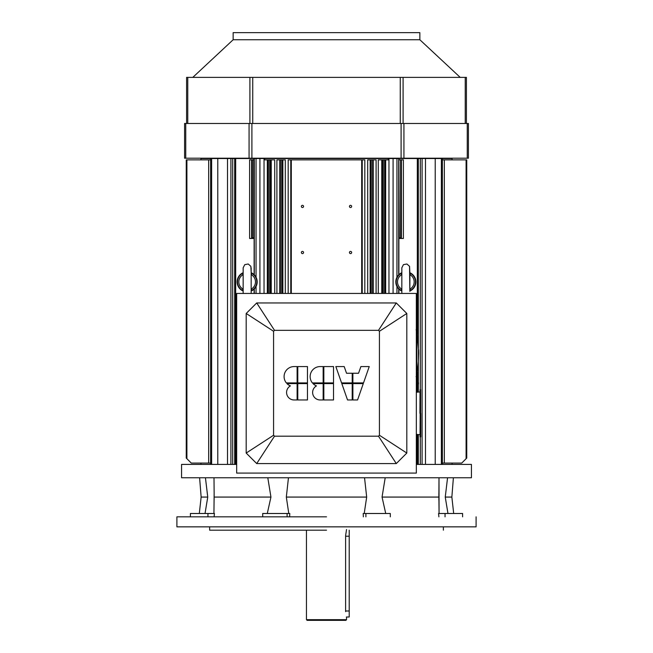 <?xml version="1.0" encoding="UTF-8"?>
<svg xmlns="http://www.w3.org/2000/svg" width="653" height="653" viewBox="0 0 653 653"><rect width="100%" height="100%" fill="white"/><g stroke="black" fill="none" stroke-linecap="round" stroke-linejoin="round"><path stroke-width="0.98" d="M418.475 383.458L418.434 384.046L418.475 383.458M418.483 383.262L418.198 380.993L418.198 385.539L418.483 383.262M418.442 382.617L418.483 383.172L418.442 382.617M417.447 383.262L417.447 389.417L416.794 389.939L416.794 376.585L416.794 383.262L417.447 383.262L417.447 389.417L416.794 389.939L416.794 383.262L417.447 383.262L417.447 389.417L417.447 377.108L417.447 383.262M418.573 349.779L418.646 353.257L418.573 349.779M418.646 353.208L416.745 330.402L416.745 376.022L416.092 376.585L416.745 376.022L416.745 330.402L416.745 353.208L416.745 330.402L416.092 329.838L416.745 330.402L418.336 344.866L418.336 361.558L418.646 353.208M416.745 331.659L416.745 331.218L416.745 331.659M416.794 389.939L416.794 383.262L416.794 389.939L416.328 389.939L416.794 389.939M466.103 458.708L461.736 463.075L442.375 463.075L442.375 159.871L466.748 159.871L466.748 458.063L461.736 463.075L442.375 463.075L442.375 159.871L466.748 159.871L466.748 458.063L466.095 458.716L466.095 159.871L466.103 458.708M399.293 237.814L400.632 237.806L400.656 238.476L403.391 238.476L399.285 238.476L399.293 237.814L400.632 237.806L400.656 238.476L399.285 238.476L398.885 158.532L388.511 158.532L388.511 159.871L378.283 159.871L378.283 293.442L378.283 159.871L381.76 159.871L381.76 293.442L381.76 159.871L382.487 159.871L382.487 293.442L382.487 159.871L383.27 159.871L383.27 293.442L383.27 159.871L384.601 159.871L384.601 293.442L384.601 159.871L385.45 159.871L385.45 293.442L385.67 159.871L385.67 293.442L385.67 159.871L388.511 159.871L388.511 158.532L264.702 158.532L264.702 159.871L264.489 158.532L264.489 159.871L274.717 159.871L274.717 293.442L274.717 159.871L271.24 159.871L271.24 293.442L271.24 159.871L270.513 159.871L270.513 293.442L270.513 159.871L269.73 159.871L269.73 293.442L269.73 159.871L268.399 159.871L268.399 293.442L268.399 159.871L267.55 159.871L267.55 293.442L267.33 159.871L267.33 293.442L267.33 159.871L264.489 159.871L264.489 158.532L388.968 158.532L388.968 293.442L388.968 158.532L393.082 158.532L393.082 293.442L393.082 158.532L396.942 158.532L396.942 277.305L396.942 158.532L398.705 158.532L398.705 274.864L398.885 158.532L399.293 237.814M400.632 159.871L399.293 159.871L400.632 159.871L400.632 237.806L400.632 159.871L401.391 159.871L400.632 159.871M403.391 159.871L401.391 159.871L401.391 238.476L401.391 159.871L403.391 159.871L403.391 238.476L403.391 159.871M398.885 238.476L398.885 274.693L398.885 238.476M282.855 159.871L285.296 159.871L285.296 293.442L285.296 159.871L282.855 159.871L282.855 293.442L282.855 159.871L282.12 159.871L282.855 159.871M281.753 159.871L282.12 293.442L282.12 159.871L281.753 293.442L281.753 159.871L280.415 159.871L281.753 159.871M276.905 159.871L280.415 159.871L280.415 293.442L280.415 159.871L280.031 293.442L280.031 159.871L279.762 293.442L279.762 159.871L276.905 159.871L276.905 293.442L276.905 159.871M349.437 252.499A1.102 1.102 0 0 1 351.094 251.544A1.102 1.102 0 0 1 351.094 253.454A1.102 1.102 0 0 1 349.437 252.499A1.102 1.102 0 0 1 351.094 251.544A1.102 1.102 0 0 1 351.094 253.454A1.102 1.102 0 0 1 349.437 252.499M349.437 206.421A1.102 1.102 0 0 1 351.094 205.466A1.102 1.102 0 0 1 351.094 207.368A1.102 1.102 0 0 1 349.437 206.421A1.102 1.102 0 0 1 351.094 205.466A1.102 1.102 0 0 1 351.094 207.368A1.102 1.102 0 0 1 349.437 206.421M301.36 206.421A1.102 1.102 0 0 1 303.008 205.466A1.102 1.102 0 0 1 303.008 207.368A1.102 1.102 0 0 1 301.36 206.421A1.102 1.102 0 0 1 303.008 205.466A1.102 1.102 0 0 1 303.008 207.368A1.102 1.102 0 0 1 301.36 206.421M301.36 252.499A1.102 1.102 0 0 1 303.008 251.544A1.102 1.102 0 0 1 303.008 253.454A1.102 1.102 0 0 1 301.36 252.499A1.102 1.102 0 0 1 303.008 251.544A1.102 1.102 0 0 1 303.008 253.454A1.102 1.102 0 0 1 301.36 252.499M288.185 159.871L290.773 159.871L290.773 293.442L290.773 159.871L291.303 159.871L291.303 293.442L291.303 159.871L361.697 159.871L288.185 159.871L288.185 293.442L288.185 159.871M362.227 159.871L361.697 159.871L361.697 293.442L361.697 159.871L362.227 159.871L362.227 293.442L362.227 159.871L362.227 293.442L362.227 159.871L364.815 159.871L362.227 159.871M376.095 159.871L367.696 159.871L370.145 159.871L370.145 293.442L370.145 159.871L370.88 159.871L370.88 293.442L370.88 159.871L371.247 293.442L371.247 159.871L372.585 159.871L372.585 293.442L372.585 159.871L372.969 293.442L372.969 159.871L373.238 293.442L373.238 159.871L376.095 159.871L376.095 293.442L376.095 159.871M251.609 159.871L254.115 159.871L254.115 158.532L264.489 158.532L264.032 158.532L264.032 293.442L264.032 158.532L259.918 158.532L259.918 293.442L259.918 158.532L256.058 158.532L256.058 277.305L256.058 158.532L254.295 158.532L254.295 274.864L254.295 158.532L253.707 159.871L253.707 237.814L252.368 237.806L252.344 238.476L249.609 238.476L253.715 238.476L253.707 237.814L252.368 237.806L252.344 238.476L253.715 238.476L253.707 159.871L252.368 159.871L252.368 237.806L252.368 159.871L251.609 159.871L251.609 238.476L251.609 159.871L249.609 159.871L251.609 159.871M254.115 238.476L254.115 274.693L254.115 238.476M208.658 463.075L210.625 463.075L208.658 463.075L208.658 159.871L186.252 159.871L186.252 458.063L191.264 463.075L208.658 463.075L208.658 159.871L186.252 159.871L186.252 458.063L191.264 463.075L208.658 463.075M210.625 159.871L208.658 159.871L210.625 159.871M186.897 458.708L186.905 159.871L186.897 458.708M210.625 158.532L200.944 158.532L200.944 159.871L200.944 158.532L210.625 158.532L210.625 464.405L211.629 464.405L211.629 158.532L210.625 158.532L210.625 464.405L211.629 464.405L211.629 158.532L210.625 158.532M217.776 158.532L211.629 158.532L217.776 158.532L217.776 464.405L217.776 158.532L227.513 158.532L217.776 158.532M230.917 158.532L227.513 158.532L232.68 158.532L230.917 158.532L230.917 464.405L230.917 158.532M232.68 464.405L232.68 158.532L254.115 158.532L235.676 158.532L235.676 464.405L181.575 464.405L181.575 477.767L326.5 477.767L181.575 477.767L181.575 464.405L236.672 464.405L235.676 464.405L235.676 158.532L232.68 158.532L232.68 464.405M254.115 289.083L254.115 293.442L254.115 289.083M398.885 289.083L398.885 293.442L398.885 289.083M417.324 158.532L398.885 158.532L417.324 158.532L417.324 334.458L417.324 158.532L442.375 158.532L442.375 464.405L441.371 464.405L441.371 158.532L452.056 158.532L442.375 158.532L442.375 464.405L441.371 464.405L441.371 158.532L435.225 158.532L435.225 464.405L435.225 158.532L420.32 158.532L420.32 389.604L420.32 158.532L417.324 158.532M417.324 464.405L471.425 464.405L416.328 464.405L417.324 464.405L417.324 434.474L417.324 464.405M420.32 464.405L420.32 437.028L420.32 464.405M326.5 530.187L209.629 530.187L209.629 526.849L209.629 530.187L326.5 530.187M445.044 513.495L438.563 513.495L438.906 516.833L438.563 513.495L462.593 513.495L445.044 513.495L445.044 516.833L445.044 513.495M439.061 513.495L438.996 477.767L438.881 497.072L382.054 497.072L385.719 513.495L382.054 497.072L385.197 477.767L382.054 497.072L438.881 497.072L438.865 499.945L438.865 493.415L439.061 513.495M447.558 477.767L445.248 497.072L447.966 513.495L445.248 497.072L451.86 497.072L445.248 497.072L447.558 477.767M366.676 497.072L364.545 477.767L366.676 497.072L286.324 497.072L288.781 513.495L286.324 497.072L288.455 477.767L286.324 497.072L366.676 497.072L364.219 513.495L366.676 497.072M205.442 477.767L207.752 497.072L201.14 497.072L199.606 477.767L201.14 497.072L199.312 513.495L201.14 497.072L207.752 497.072L205.442 477.767M207.14 492.223L207.752 497.072L205.034 513.495L207.752 497.072L207.14 492.223M471.425 477.767L326.5 477.767L471.425 477.767L471.425 464.405L471.425 477.767M363.346 516.833L363.207 513.495L365.892 513.495L363.207 513.495L363.346 516.833M390.306 513.495L365.892 513.495L390.306 513.495L390.306 516.833L390.306 513.495M289.793 513.495L289.654 516.833L289.793 513.495L262.694 513.495L262.694 516.833L262.694 513.495L289.793 513.495M267.281 513.495L270.946 497.072L267.803 477.767L270.946 497.072L214.119 497.072L213.939 513.495L214.135 493.415L214.135 499.676L214.135 493.415L214.119 497.072L270.946 497.072L267.281 513.495M214.004 477.767L214.135 493.415L214.004 477.767M207.956 513.495L190.407 513.495L190.407 516.833L190.407 513.495L190.407 516.833L190.407 513.495L214.437 513.495L214.094 516.833L214.437 513.495L207.956 513.495L207.956 516.833L207.956 513.495M326.5 516.833L176.906 516.833L176.906 526.849L476.094 526.849L176.906 526.849L176.906 516.833L326.5 516.833M345.617 611.665L345.617 535.533L346.539 529.526L345.617 535.533L345.617 611.665M345.87 620.35L307.13 620.35L306.461 619.681L346.539 619.681L306.461 619.681L307.13 620.35L345.87 620.35L346.539 619.681L346.539 617.681L346.539 619.681L345.87 620.35M349.208 536.203L349.208 617.012L346.343 617.012L349.208 617.012L349.208 611.004L345.617 611.004L349.208 611.004L349.208 536.203L345.617 536.203L349.208 536.203L349.208 530.187L349.208 536.203M419.855 32.65L233.145 32.65L233.145 39.76L192.79 77.389L233.145 39.76L419.855 39.76L460.21 77.389L419.855 39.76L233.145 39.76L233.145 32.65L419.855 32.65L419.855 39.76L419.855 32.65M403.097 77.389L186.587 77.389L186.587 123.474L186.587 77.389L400.265 77.389L400.265 123.474L400.265 77.389L465.238 77.389L403.097 77.389L403.097 123.474L403.097 77.389M466.413 123.474L466.413 77.389L465.238 77.389L466.413 77.389L466.413 123.474M249.071 158.197L468.421 158.197L468.421 123.474L184.579 123.474L184.579 158.197L468.421 158.197L468.421 123.474L184.579 123.474L184.579 158.197L249.071 158.197L249.071 123.474L249.071 158.197M307.465 383.597L307.465 399.963L297.784 399.963L297.784 383.597L297.784 399.963L307.465 399.963L307.465 383.597L297.784 383.597L307.465 383.597M297.115 399.963L297.115 383.597L286.953 383.597A10.015 10.015 0 0 0 290.422 385.899A10.015 10.015 0 0 1 286.953 383.597L297.115 383.597L297.115 399.963L294.111 399.963A7.51 7.51 0 0 1 290.422 385.899A7.51 7.51 0 0 0 294.111 399.963L297.115 399.963M286.357 382.927A10.015 10.015 0 0 1 294.111 366.57L297.115 366.57L297.115 382.927L297.115 366.57L294.111 366.57A10.015 10.015 0 0 0 286.357 382.927L297.115 382.927L286.357 382.927M297.784 366.57L297.784 382.927L307.465 382.927L307.465 366.57L307.465 382.927L297.784 382.927L297.784 366.57L307.465 366.57L297.784 366.57M333.512 383.597L333.512 399.963L323.831 399.963L323.831 383.597L323.831 399.963L333.512 399.963L333.512 383.597L323.831 383.597L333.512 383.597M323.162 399.963L323.162 383.597L312.999 383.597A10.015 10.015 0 0 0 316.468 385.899A10.015 10.015 0 0 1 312.999 383.597L323.162 383.597L323.162 399.963L320.158 399.963A7.51 7.51 0 0 1 316.468 385.899A7.51 7.51 0 0 0 320.158 399.963L323.162 399.963M312.403 382.927A10.015 10.015 0 0 1 320.158 366.57L323.162 366.57L323.162 382.927L323.162 366.57L320.158 366.57A10.015 10.015 0 0 0 312.403 382.927L323.162 382.927L312.403 382.927M323.831 366.57L323.831 382.927L333.512 382.927L333.512 366.57L333.512 382.927L323.831 382.927L323.831 366.57L333.512 366.57L323.831 366.57M363.28 383.597L357.558 399.963L352.881 399.963L352.881 383.597L352.881 399.963L357.558 399.963L363.28 383.597L352.881 383.597L363.28 383.597M352.212 399.963L352.212 383.597L341.813 383.597L347.535 399.963L341.813 383.597L352.212 383.597L352.212 399.963L347.535 399.963L352.212 399.963M341.576 382.927L335.846 366.57L344.196 366.57L346.539 373.247L352.212 373.247L352.212 382.927L352.212 373.247L346.539 373.247L344.196 366.57L335.846 366.57L341.576 382.927L352.212 382.927L341.576 382.927M352.881 373.247L352.881 382.927L363.517 382.927L369.239 366.57L363.517 382.927L352.881 382.927L352.881 373.247L358.554 373.247L360.897 366.57L369.239 366.57L360.897 366.57L358.554 373.247L352.881 373.247M406.811 313.473L379.426 331.275L379.426 435.257L378.495 436.188L396.289 463.573L406.811 453.051L406.811 313.473L396.289 302.951L378.495 330.336L379.426 331.275L379.426 435.257L378.495 436.188L274.505 436.188L273.574 435.257L273.574 331.275L274.505 330.336L378.495 330.336L379.426 331.275L406.811 313.473L396.289 302.951L256.711 302.951L274.505 330.336L378.495 330.336L396.289 302.951L256.711 302.951L246.189 313.473L273.574 331.275L274.505 330.336L256.711 302.951L246.189 313.473L246.189 453.051L273.574 435.257L273.574 331.275L246.189 313.473L246.189 453.051L256.711 463.573L274.505 436.188L273.574 435.257L246.189 453.051L256.711 463.573L396.289 463.573L406.811 453.051L379.426 435.257L406.811 453.051L406.811 313.473M416.328 473.09L236.672 473.09L236.672 293.442L416.328 293.442L416.328 473.09L236.672 473.09L236.672 293.442L416.328 293.442L416.328 473.09M401.211 290.356L401.832 288.65L401.211 290.356A9.656 9.656 0 0 1 401.211 273.411L401.579 273.101L401.619 274.717L401.211 273.411A1.2 1.2 21.1 0 0 401.75 272.799A1.2 1.2 21.1 0 1 401.211 273.411A9.656 9.656 0 0 0 401.211 290.356A1.2 1.2 -21.1 0 1 401.75 290.969A1.2 1.2 -21.1 0 0 401.211 290.356L401.579 290.675L401.211 290.356M410.468 273.411L409.847 275.117L410.476 273.427A1.208 1.192 -0 0 1 409.847 272.383L409.545 266.334L406.909 264L403.44 264.653L401.832 267.787L401.832 293.442L401.832 267.787L403.44 264.653L406.909 264L409.545 266.334L409.847 291.385A1.208 1.192 -0 0 1 410.476 290.34L410.468 290.356A1.2 1.2 21.1 0 0 409.929 290.969A1.2 1.2 21.1 0 1 410.468 290.356L410.476 290.34A1.208 1.192 -0 0 0 409.847 291.385L409.929 272.791A1.2 1.2 -21.1 0 0 410.468 273.411L410.476 273.427A1.208 1.192 -0 0 1 409.847 272.383L409.929 272.791A1.2 1.2 -21.1 0 0 410.468 273.411A9.656 9.656 0 0 1 410.468 290.356A9.656 9.656 0 0 0 410.468 273.411L410.108 273.101L410.468 273.411M401.832 274.603L401.619 274.717A8.326 8.326 0 0 0 401.619 289.059A8.326 8.326 0 0 1 401.619 274.717L401.832 274.603M410.068 289.059L410.476 290.34L410.068 289.059A8.326 8.326 0 0 0 410.068 274.717A8.326 8.326 0 0 1 410.068 289.059L409.847 288.65L410.068 289.059M415.847 281.884A10.007 10.007 0 0 0 409.904 272.734A10.007 10.007 0 0 1 409.904 291.034A10.007 10.007 0 0 0 415.847 281.884M401.775 272.734A10.007 10.007 0 0 0 401.775 291.034A10.007 10.007 0 0 1 401.775 272.734M242.532 290.356L242.932 289.059L242.532 290.356A9.656 9.656 0 0 1 242.532 273.411L242.932 274.717L242.532 273.411A1.2 1.2 21.1 0 0 243.071 272.799A1.2 1.2 21.1 0 1 242.532 273.411A9.656 9.656 0 0 0 242.532 290.356A1.2 1.2 -21.1 0 1 243.071 290.969A1.2 1.2 -21.1 0 0 242.532 290.356M251.789 273.411L251.168 275.117L251.797 273.427A1.208 1.192 -0 0 1 251.168 272.383L250.858 266.326L248.213 263.992L244.753 264.661L243.153 267.803L243.153 293.442L243.153 267.803L244.753 264.661L248.213 263.992L250.858 266.326L251.242 272.799A1.2 1.2 -21.1 0 0 251.789 273.411L251.797 273.427A1.208 1.192 -0 0 1 251.168 272.383L251.242 272.791A1.2 1.2 -21.1 0 0 251.789 273.411A9.656 9.656 0 0 1 251.789 290.356A1.2 1.2 21.1 0 0 251.25 290.969A1.2 1.2 21.1 0 1 251.789 290.356L251.421 290.675L251.789 290.356A9.656 9.656 0 0 0 251.789 273.411L251.421 273.101L251.789 273.411M251.381 289.059L251.797 290.34A1.208 1.192 -0 0 0 251.168 291.385A1.208 1.192 -0 0 1 251.797 290.34L251.381 289.059A8.326 8.326 0 0 0 251.381 274.717A8.326 8.326 0 0 1 251.381 289.059L251.168 288.65L251.381 289.059M257.168 281.884A10.007 10.007 0 0 0 251.225 272.734A10.007 10.007 0 0 1 251.225 291.034A10.007 10.007 0 0 0 257.168 281.884M243.096 272.734A10.007 10.007 0 0 0 243.096 291.034A10.007 10.007 0 0 1 243.096 272.734M420.72 413.316L420.72 436.89L420.72 413.316M420.05 413.316L420.05 389.743L420.05 413.316M256.711 463.573L274.505 436.188L378.495 436.188L396.289 463.573L256.711 463.573M416.328 353.208L416.745 353.208L416.328 353.208M444.342 463.075L444.342 159.871L444.342 463.075M364.815 159.871L364.815 293.442L364.815 159.871M367.696 293.442L367.696 159.871L367.696 293.442M249.609 159.871L249.609 238.476L249.609 159.871M227.513 464.405L227.513 158.532L227.513 464.405M254.295 288.904L254.295 293.442L254.295 288.904M256.058 286.463L256.058 293.442L256.058 286.463M388.298 159.871L388.298 158.532L388.298 159.871M396.942 286.463L396.942 293.442L396.942 286.463M398.705 288.904L398.705 293.442L398.705 288.904M417.324 371.965L417.324 376.854L417.324 371.965M417.324 389.67L417.324 392.167L417.324 389.67M422.083 464.405L422.083 158.532L422.083 464.405M425.487 464.405L425.487 158.532L425.487 464.405M365.892 516.833L365.892 513.495L365.892 516.833M287.108 516.833L287.108 513.495L287.108 516.833M465.238 123.474L465.238 77.389L465.238 123.474M187.762 123.474L187.762 77.389L187.762 123.474M249.903 123.474L249.903 77.389L249.903 123.474M252.735 123.474L252.735 77.389L252.735 123.474M251.903 158.197L251.903 123.474L251.903 158.197M185.754 158.197L185.754 123.474L185.754 158.197M467.246 158.197L467.246 123.474L467.246 158.197M403.929 158.197L403.929 123.474L403.929 158.197M401.097 123.474L401.097 158.197L401.097 123.474M242.932 274.717A8.326 8.326 0 0 0 242.932 289.059A8.326 8.326 0 0 1 242.932 274.717M420.589 413.316L420.589 389.604L420.589 413.316M420.181 413.316L420.05 436.89L420.589 437.028L420.181 413.316M419.928 413.316L420.05 391.824L419.928 413.316M418.214 380.854L417.447 377.108L416.328 376.585L417.447 377.108L418.214 380.854M418.214 385.678L417.447 389.417L418.214 385.678M418.336 361.558L416.745 376.022L418.336 361.558M200.944 463.075L200.944 464.405L200.944 463.075M234.672 158.532L234.672 464.405L234.672 158.532M418.328 158.532L418.328 344.719L418.328 158.532M418.328 361.697L418.328 381.744L418.328 361.697M418.328 384.78L418.328 392.086L418.328 384.78M418.328 434.547L418.328 464.405L418.328 434.547M452.056 464.405L452.056 463.075L452.056 464.405M452.056 159.871L452.056 158.532L452.056 159.871M443.371 530.187L443.371 526.849L443.371 530.187M451.86 497.072L453.394 477.767L451.86 497.072L453.688 513.495L451.86 497.072M462.593 513.495L462.593 516.833L462.593 513.495M476.094 516.833L476.094 526.849L476.094 516.833M306.461 530.187L306.461 619.681L306.461 530.187M401.522 273.15L401.832 272.383L401.522 273.15M251.168 293.442L251.168 267.861L251.168 293.442M242.843 273.15L243.153 272.383L242.843 273.15M243.071 290.977L243.153 291.385L243.071 290.977M419.928 434.678L416.328 434.392L419.928 434.678M416.328 392.241L419.928 391.955L416.328 392.241"/></g></svg>
